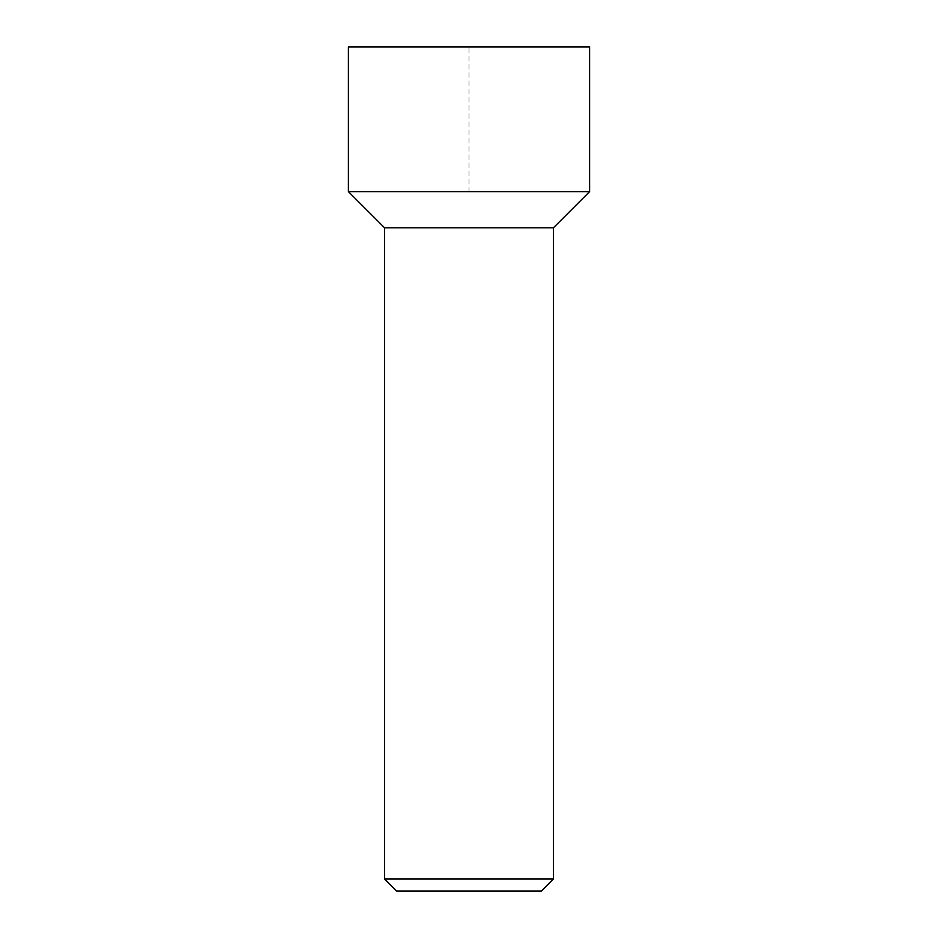 <?xml version="1.0" encoding="UTF-8"?>
<svg xmlns="http://www.w3.org/2000/svg" width="938" height="938" viewBox="0 0 938 938"><rect width="100%" height="100%" fill="white"/><g stroke="black" fill="none" stroke-linecap="round" stroke-linejoin="round"><path stroke-width="0.7" stroke-dasharray="4.69 3.52" d="M348.397 191.622L589.603 191.622L469 191.622L469 46.9L348.397 46.9L589.603 46.9M384.58 227.805L553.42 227.805M553.42 879.035L384.58 879.035M541.355 891.1L396.645 891.1"/><path stroke-width="1.41" d="M553.42 879.035L541.355 891.1L396.645 891.1L384.58 879.035L553.42 879.035L553.42 227.805L589.603 191.622L589.603 46.9L348.397 46.9L348.397 191.622L589.603 191.622L348.397 191.622L348.397 46.9M553.42 227.805L384.58 227.805L348.397 191.622M384.58 879.035L384.58 227.805"/></g></svg>
